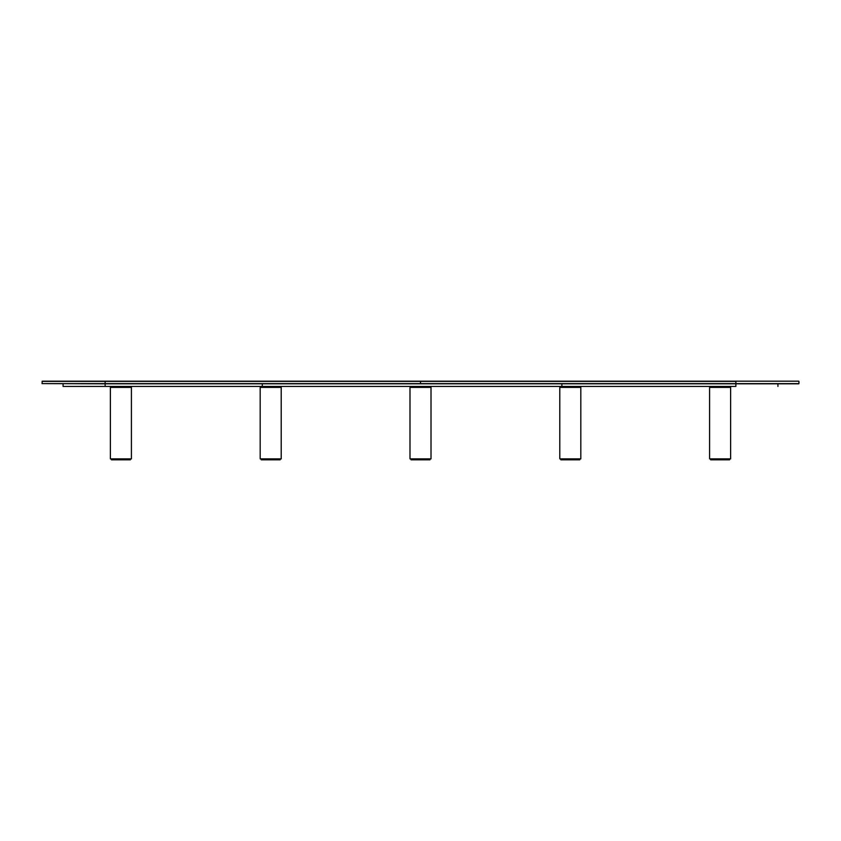 <?xml version="1.0" encoding="UTF-8"?>
<svg xmlns="http://www.w3.org/2000/svg" width="841" height="841" viewBox="0 0 841 841"><rect width="100%" height="100%" fill="white"/><g stroke="black" fill="none" stroke-linecap="round" stroke-linejoin="round"><path stroke-width="1.26" d="M105.125 381.183L798.74 381.183L735.875 381.183L798.74 381.183L735.875 381.183L735.875 383.601L105.125 383.601L105.125 381.183L42.26 381.183L105.125 381.183L42.26 381.183L42.05 383.601L105.125 383.601L105.125 381.394L42.05 381.394M105.125 381.394L420.5 381.394L420.5 383.601L105.125 383.811L735.875 383.811L420.5 383.601L420.5 381.394L735.875 381.394L735.875 383.601L798.95 383.601L735.875 383.811L798.74 383.811L735.875 383.811L735.875 386.44L105.125 386.44L105.125 383.601L42.05 383.601L105.125 383.601M105.125 383.811L735.875 383.811L735.875 386.44L561.893 386.44L561.893 383.811L561.893 386.44L262.287 386.44L262.287 383.811L262.287 386.44L105.125 386.44L105.125 383.811L42.05 383.601M735.875 381.183L420.5 381.183L735.875 381.394M735.875 383.601L798.95 383.601L735.875 383.811M63.075 386.44L105.125 386.44L63.075 386.44L63.075 383.811M110.381 387.386L110.381 458.871L131.406 458.871L131.406 387.386L110.381 387.386L110.381 458.871L131.406 458.871L131.406 387.386M130.355 459.817L130.355 458.871L130.355 459.817L111.433 459.817L130.355 459.817M111.433 458.871L111.433 459.817L111.433 458.871M709.594 387.386L709.594 458.871L730.619 458.871L730.619 387.386L709.594 387.386L709.594 458.871L730.619 458.871L730.619 387.386M729.567 459.817L729.567 458.871L729.567 459.817L710.645 459.817L729.567 459.817M710.645 458.871L710.645 459.817L710.645 458.871M409.988 387.386L409.988 458.871L431.012 458.871L431.012 387.386L409.988 387.386L409.988 458.871L431.012 458.871L431.012 387.386M411.039 386.44L411.039 387.386M429.961 387.386L429.961 386.44M429.961 459.817L429.961 458.871L429.961 459.817L411.039 459.817L429.961 459.817M411.039 458.871L411.039 459.817L411.039 458.871M260.184 387.386L260.184 458.871L281.209 458.871L281.209 387.386L260.184 387.386L260.184 458.871L281.209 458.871L281.209 387.386M261.236 386.44L261.236 387.386M280.158 387.386L280.158 386.44M280.158 459.817L280.158 458.871L280.158 459.817L261.236 459.817L280.158 459.817M261.236 458.871L261.236 459.817L261.236 458.871M559.791 387.386L559.791 458.871L580.816 458.871L580.816 387.386L559.791 387.386L559.791 458.871L580.816 458.871L580.816 387.386M560.842 386.44L560.842 387.386M579.764 387.386L579.764 386.44M579.764 459.817L579.764 458.871L579.764 459.817L560.842 459.817L579.764 459.817M560.842 458.871L560.842 459.817L560.842 458.871M798.95 381.394L798.95 383.601M777.925 383.811L777.925 386.44"/></g></svg>
